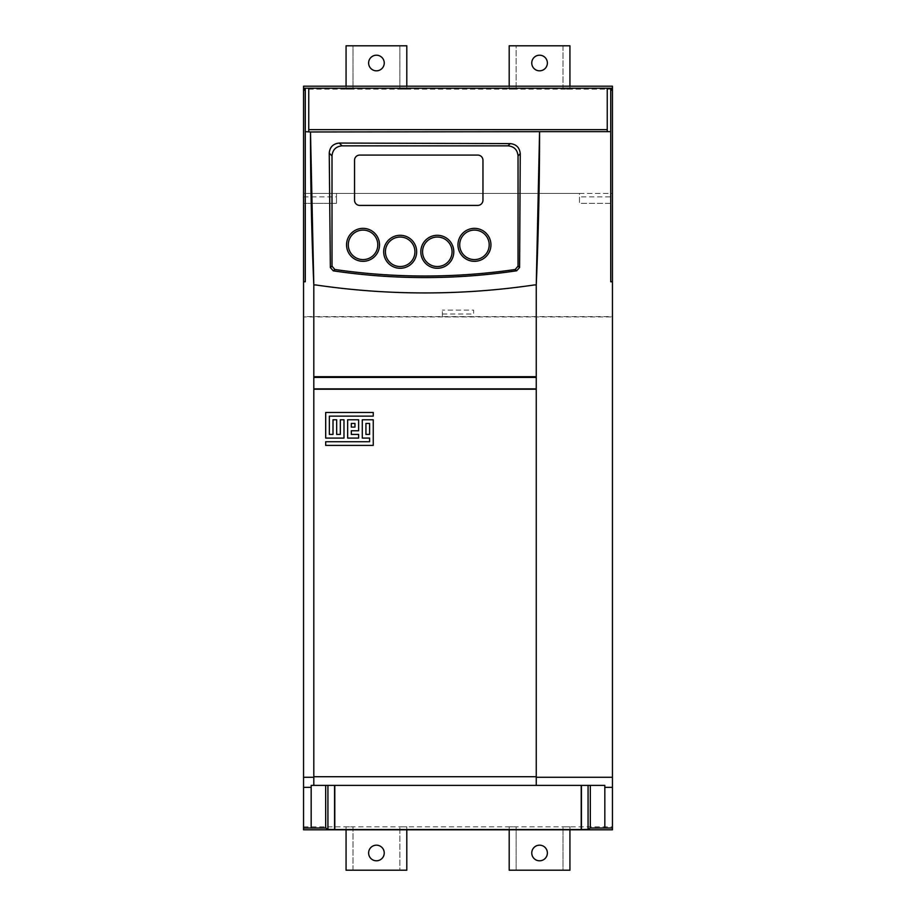 <?xml version="1.0" encoding="UTF-8"?>
<svg xmlns="http://www.w3.org/2000/svg" width="916" height="916" viewBox="0 0 916 916"><rect width="100%" height="100%" fill="white"/><g stroke="black" fill="none" stroke-linecap="round" stroke-linejoin="round"><path stroke-width="0.69" stroke-dasharray="4.58 3.44" d="M303.551 316.627L303.551 829.793L303.551 86.207L303.551 316.627L612.449 316.627L612.449 193.402L303.551 193.402L579.485 193.402L579.485 203.318L612.449 203.318L612.449 89.184L562.996 89.184L562.996 45.8L516.132 45.8L516.132 89.184L399.868 89.184L399.868 45.8L353.004 45.8L353.004 89.184L303.551 89.184M539.57 860.8A7.809 7.809 0 0 1 531.761 852.991A7.809 7.809 0 0 1 539.57 845.17A7.809 7.809 0 0 1 547.379 852.991A7.809 7.809 0 0 1 539.57 860.8M376.43 860.8A7.809 7.809 0 0 1 368.621 852.991A7.809 7.809 0 0 1 376.43 845.17A7.809 7.809 0 0 1 384.239 852.991A7.809 7.809 0 0 1 376.43 860.8M303.551 826.816L353.004 826.816L353.004 870.2L399.868 870.2L399.868 826.816L516.132 826.816L516.132 870.2L562.996 870.2L562.996 826.816L612.449 826.816L612.449 316.925L303.551 316.925M442.382 316.718L442.382 310.112L442.382 316.925L473.618 316.718L473.618 310.112L442.382 310.112L473.618 310.112L473.618 316.718M336.515 203.318L303.551 203.318L336.515 203.318L336.515 193.402L336.515 203.318M303.551 196.871L336.515 196.871M376.43 70.83A7.809 7.809 0 0 1 368.621 63.009A7.809 7.809 0 0 1 376.43 55.2A7.809 7.809 0 0 1 384.239 63.009A7.809 7.809 0 0 1 376.43 70.83M539.57 70.83A7.809 7.809 0 0 1 531.761 63.009A7.809 7.809 0 0 1 539.57 55.2A7.809 7.809 0 0 1 547.379 63.009A7.809 7.809 0 0 1 539.57 70.83M346.065 89.184L346.065 45.8L353.004 45.8L353.004 89.184L346.065 89.184L406.807 89.184L399.868 89.184L399.868 45.8L406.807 45.8L406.807 89.184M612.449 89.184L612.449 826.816M509.193 89.184L509.193 45.8L516.132 45.8L516.132 89.184L509.193 89.184L569.935 89.184L562.996 89.184L562.996 45.8L569.935 45.8L569.935 89.184M569.935 826.816L569.935 870.2L562.996 870.2L562.996 826.816L569.935 826.816L509.193 826.816L516.132 826.816L516.132 870.2L509.193 870.2L509.193 826.816M406.807 826.816L406.807 870.2L399.868 870.2L399.868 826.816L406.807 826.816L346.065 826.816L353.004 826.816L353.004 870.2L346.065 870.2L346.065 826.816M612.449 196.871L612.449 193.402L579.485 193.402L579.485 203.318L612.449 203.318L612.449 196.871L579.485 196.871M406.807 86.207L406.807 89.035M346.065 86.207L346.065 89.035M569.935 86.207L569.935 89.035M509.193 86.207L509.193 89.035M305.28 88.234L305.28 281.75M313.81 785.39L313.81 284.945M509.193 829.793L509.193 826.965M569.935 826.965L569.935 829.793M346.065 829.793L346.065 826.965M406.807 829.793L406.807 826.965M308.749 131.664L308.749 88.234M607.251 88.234L607.251 131.664M610.72 281.75L610.72 88.234M311.177 828.007L311.177 785.39L604.823 785.39L604.823 828.007M536.249 785.39L536.249 284.945M535.871 284.945L534.36 284.945A751.441 751.441 0 0 1 315.699 284.945M313.81 377.403L536.249 377.403M536.249 388.865L313.81 388.865M536.249 376.716L313.81 376.716M325.695 438.077L343.981 438.077L343.981 419.78L340.328 419.78L340.328 434.413L336.664 434.413L336.664 419.78L333.012 419.78L333.012 434.413L329.348 434.413L329.348 416.127L373.247 416.127L373.247 412.463L325.695 412.463L325.695 438.077M347.645 419.78L347.645 438.077L358.614 438.077L358.614 434.413L351.297 434.413L351.297 430.76L358.614 430.76L358.614 419.78L347.645 419.78M362.278 419.78L362.278 438.077L369.595 438.077L369.595 441.73L325.695 441.73L325.695 445.394L373.247 445.394L373.247 419.78L362.278 419.78M313.81 389.208L536.249 389.208M354.961 427.096L351.297 427.096L351.297 423.444L354.961 423.444L354.961 427.096M365.931 434.413L365.931 423.444L369.595 423.444L369.595 434.413L365.931 434.413M477.751 205.413A5.21 5.21 0 0 0 482.961 200.203L482.961 160.289A5.21 5.21 0 0 0 477.751 155.079L359.736 155.079A5.21 5.21 0 0 0 354.538 160.289L354.538 200.203A5.21 5.21 0 0 0 359.736 205.413L477.751 205.413M442.382 314.005L473.618 314.005"/><path stroke-width="1.37" d="M313.81 785.39L536.249 785.39L536.249 389.208L313.81 389.208L313.81 785.39L311.177 785.39L311.177 828.007L325.695 828.007L327.928 829.346L334.787 829.564L581.213 829.564L588.072 829.346L590.305 828.007L612.449 828.007L612.449 86.207L303.551 86.207L303.551 777.283L313.81 777.283M612.449 828.007L612.449 829.793L303.551 829.793L303.551 777.283M539.57 845.17A7.809 7.809 0 0 1 547.379 852.991A7.809 7.809 0 0 1 539.57 860.8A7.809 7.809 0 0 1 531.761 852.991A7.809 7.809 0 0 1 539.57 845.17M376.43 845.17A7.809 7.809 0 0 1 384.239 852.991A7.809 7.809 0 0 1 376.43 860.8A7.809 7.809 0 0 1 368.621 852.991A7.809 7.809 0 0 1 376.43 845.17M406.807 829.793L406.807 870.2L346.065 870.2L346.065 829.793M569.935 829.793L569.935 870.2L509.193 870.2L509.193 829.793M376.43 55.2A7.809 7.809 0 0 1 384.239 63.009A7.809 7.809 0 0 1 376.43 70.83A7.809 7.809 0 0 1 368.621 63.009A7.809 7.809 0 0 1 376.43 55.2M539.57 55.2A7.809 7.809 0 0 1 547.379 63.009A7.809 7.809 0 0 1 539.57 70.83A7.809 7.809 0 0 1 531.761 63.009A7.809 7.809 0 0 1 539.57 55.2M509.193 86.207L509.193 45.8L569.935 45.8L569.935 86.207M346.065 86.207L346.065 45.8L406.807 45.8L406.807 86.207M315.699 284.945C351.939 290.28 388.384 292.937 425.024 292.937C461.664 292.937 498.109 290.28 534.36 284.945L536.249 284.945A3529.806 3529.806 0 0 0 539.57 131.664L310.49 131.973L313.81 284.945L315.699 284.945L313.81 284.945A3529.806 3529.806 0 0 1 310.49 131.973L305.28 131.664L305.28 88.234L303.551 88.234M305.28 88.234L308.749 88.234L308.749 131.664M607.251 88.234L610.72 88.234L610.72 131.664L607.251 131.664L607.251 88.234L308.749 88.234M612.449 88.234L610.72 88.234M305.28 90.146L303.551 90.146M305.28 131.664L305.28 281.75L303.551 281.75M311.177 828.007L303.551 828.007M607.251 129.625L308.749 129.625M612.449 90.146L610.72 90.146M313.81 377.403L313.81 388.865L536.249 388.865L536.249 377.403L313.81 377.403L313.81 376.716L536.249 376.716L536.249 284.945L539.57 131.893M313.81 284.945L313.81 376.716M590.305 828.007L590.328 785.39M588.072 829.346L588.072 785.39M581.431 829.438L581.431 785.39M581.213 829.564L581.213 785.39M334.787 829.564L334.787 785.39M334.569 829.438L334.569 785.39M327.928 829.346L327.928 785.39M325.695 828.007L325.672 785.39M604.823 828.007L604.823 787.348L612.449 787.348M612.449 281.75L610.72 281.75L610.72 131.664M539.57 131.664L607.251 131.664M536.249 785.39L604.823 785.39L604.823 787.348M425.024 277.582C394.281 277.594 363.709 275.35 333.298 270.85L330.355 267.609L329.233 153.132C329.817 147.041 333.172 143.686 339.275 143.056L510.235 143.606C516.292 144.247 519.635 147.625 520.254 153.705L519.601 267.529L516.681 270.781C486.293 275.304 455.744 277.571 425.024 277.582M343.981 419.78L343.981 438.077L325.695 438.077L325.695 412.463L373.247 412.463L373.247 416.127L329.348 416.127L329.348 434.413L333.012 434.413L333.012 419.78L336.664 419.78L336.664 434.413L340.328 434.413L340.328 419.78L343.981 419.78M358.614 438.077L347.645 438.077L347.645 419.78L358.614 419.78L358.614 430.76L351.297 430.76L351.297 434.413L358.614 434.413L358.614 438.077M369.595 438.077L362.278 438.077L362.278 419.78L373.247 419.78L373.247 445.394L325.695 445.394L325.695 441.73L369.595 441.73L369.595 438.077M536.249 377.403L536.249 376.716M333.298 270.85L334.878 269.499A626.704 626.704 0 0 0 515.181 269.499L518.044 266.178L518.044 155.915C517.46 149.789 514.116 146.434 507.991 145.85L342.069 145.85C335.943 146.434 332.588 149.789 332.004 155.915L332.004 266.178L334.878 269.499M516.681 270.781L515.181 269.499M400.178 235.298A16.488 16.488 0 0 1 416.666 251.786A16.488 16.488 0 0 1 400.178 268.274A16.488 16.488 0 0 1 383.69 251.786A16.488 16.488 0 0 1 400.178 235.298M437.31 235.298A16.488 16.488 0 0 1 453.798 251.786A16.488 16.488 0 0 1 437.31 268.274A16.488 16.488 0 0 1 420.822 251.786A16.488 16.488 0 0 1 437.31 235.298M474.454 228.359A16.488 16.488 0 0 1 490.942 244.847A16.488 16.488 0 0 1 474.454 261.323A16.488 16.488 0 0 1 457.966 244.847A16.488 16.488 0 0 1 474.454 228.359M363.034 228.359A16.488 16.488 0 0 1 379.522 244.847A16.488 16.488 0 0 1 363.034 261.323A16.488 16.488 0 0 1 346.546 244.847A16.488 16.488 0 0 1 363.034 228.359M482.961 160.289L482.961 200.203A5.21 5.21 0 0 1 477.751 205.413L359.736 205.413A5.21 5.21 0 0 1 354.538 200.203L354.538 160.289A5.21 5.21 0 0 1 359.736 155.079L477.751 155.079A5.21 5.21 0 0 1 482.961 160.289M400.178 266.533A14.748 14.748 0 0 1 385.418 251.786A14.748 14.748 0 0 1 400.178 237.038A14.748 14.748 0 0 1 414.925 251.786A14.748 14.748 0 0 1 400.178 266.533M437.31 266.533A14.748 14.748 0 0 1 422.562 251.786A14.748 14.748 0 0 1 437.31 237.038A14.748 14.748 0 0 1 452.069 251.786A14.748 14.748 0 0 1 437.31 266.533M474.454 259.594A14.748 14.748 0 0 1 459.706 244.847A14.748 14.748 0 0 1 474.454 230.088A14.748 14.748 0 0 1 489.201 244.847A14.748 14.748 0 0 1 474.454 259.594M363.034 259.594A14.748 14.748 0 0 1 348.286 244.847A14.748 14.748 0 0 1 363.034 230.088A14.748 14.748 0 0 1 377.793 244.847A14.748 14.748 0 0 1 363.034 259.594M351.297 427.096L351.297 423.444L354.961 423.444L354.961 427.096L351.297 427.096M369.595 423.444L365.931 423.444L365.931 434.413L369.595 434.413L369.595 423.444M303.551 787.348L311.177 787.348M612.449 777.283L536.249 777.283M536.249 776.711L313.81 776.711M519.601 267.529L518.044 266.178M518.044 155.915L520.254 153.705M507.991 145.85L510.235 143.606M342.069 145.85L339.275 143.056M332.004 155.915L329.233 153.132M332.004 266.178L330.355 267.609"/></g></svg>
